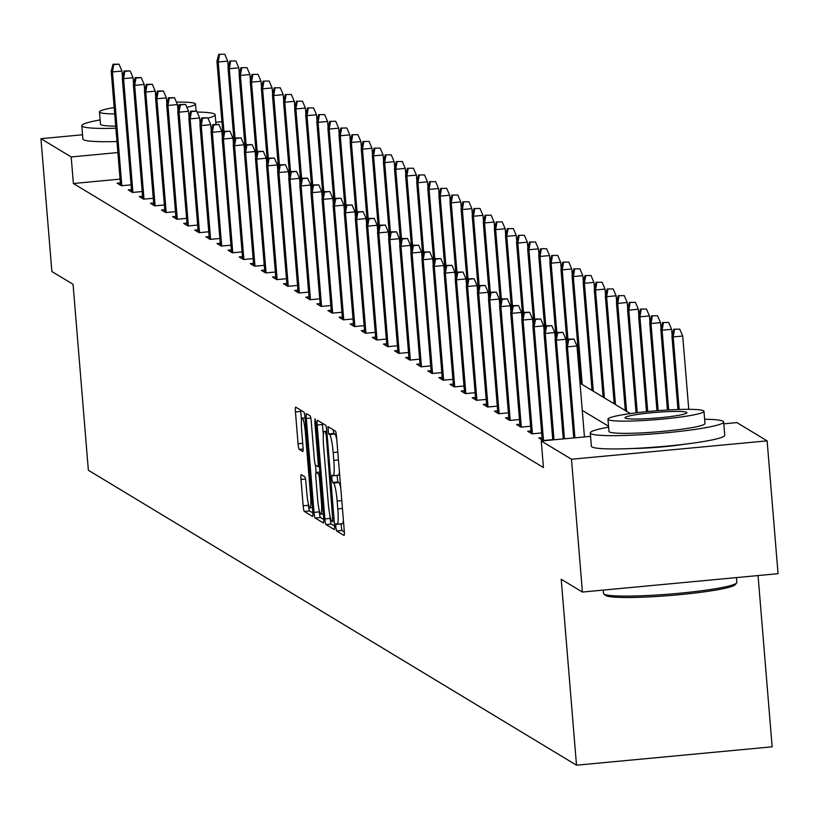 <?xml version="1.0" encoding="UTF-8"?>
<svg xmlns="http://www.w3.org/2000/svg" width="819" height="819" viewBox="0 0 819 819"><rect width="100%" height="100%" fill="white"/><g stroke="black" fill="none" stroke-linecap="round" stroke-linejoin="round"><path stroke-width="1.23" d="M335.78 526.996L336.568 530.937L343.99 535.421A5.252 0.655 -95.4 0 0 344.052 535.442A5.252 0.655 -95.4 0 0 344.256 530.63L336.548 436.762A5.252 0.655 -95.4 0 0 335.421 431.132L327.958 426.638L328.593 433.947L329.555 434.531A16.81 2.109 -95.4 0 1 333.169 452.569L333.804 460.391A16.81 2.109 -95.4 0 1 333.149 475.778A16.81 2.109 -95.4 0 1 332.944 475.726L331.941 475.133L331.797 478.501L332.586 482.442L333.548 483.026A16.81 2.109 -95.4 0 1 337.152 501.064L337.797 508.886A16.81 2.109 -95.4 0 1 337.131 524.273A16.81 2.109 -95.4 0 1 336.937 524.221L335.923 523.628L335.78 526.996M341.011 523.914L341.861 530.446L344.349 531.951M333.118 429.74L333.886 433.456L334.848 434.029L329.555 434.531M337.018 475.409L337.868 481.951L338.831 482.524L333.548 483.026M684.704 444.205A41.759 3.829 175.3 0 1 632.35 448.505M301.269 474.672A5.252 0.655 -95.4 0 0 301.208 474.662A5.252 0.655 -95.4 0 0 301.003 479.473L303.173 505.804A5.252 0.655 -95.4 0 0 304.299 511.435L312.53 516.42A5.252 0.655 -95.4 0 0 312.602 516.431A5.252 0.655 -95.4 0 0 312.807 511.629L305.088 417.762A5.252 0.655 -95.4 0 0 303.962 412.121L295.72 407.145A5.252 0.655 -95.4 0 0 295.659 407.125A5.252 0.655 -95.4 0 0 295.454 411.937L298.065 443.744A5.252 0.655 -95.4 0 0 299.191 449.385L302.723 451.515A5.252 0.655 -95.4 0 0 302.784 451.535A5.252 0.655 -95.4 0 0 302.989 446.724L301.689 430.948A14.056 1.761 -95.4 0 1 302.242 418.079A14.056 1.761 -95.4 0 1 305.426 433.2L310.503 495.004A14.056 1.761 -95.4 0 1 309.951 507.862A14.056 1.761 -95.4 0 1 306.777 492.741L305.927 482.442A5.252 0.655 -95.4 0 0 304.801 476.801L301.269 474.672M723.812 423.832L736.895 422.594L767.127 440.868L778.05 573.679L582.411 592.055L561.21 579.248L576.494 765.192L88.36 470.249L73.065 284.306L51.873 271.498L40.95 138.677L82.545 134.777M582.411 592.055L571.488 459.244L541.257 440.98L590.56 436.343M120.055 179.126L73.372 183.507L543.437 467.536L541.257 440.98M73.372 183.507L71.181 156.951L40.95 138.677M324.887 518.929A5.252 0.655 -95.4 0 0 326.013 524.559L334.254 529.535A5.252 0.655 -95.4 0 0 334.316 529.555A5.252 0.655 -95.4 0 0 334.521 524.744L326.801 430.886A5.252 0.655 -95.4 0 0 325.675 425.245L317.434 420.27A5.252 0.655 -95.4 0 0 317.373 420.249A5.252 0.655 -95.4 0 0 317.168 425.061L324.887 518.929L330.17 518.427A5.252 0.655 -95.4 0 0 331.296 524.068L334.602 526.064M323.392 522.983L315.151 517.997A5.252 0.655 -95.4 0 1 314.025 512.366L306.306 418.499A5.252 0.655 -95.4 0 1 306.521 413.687A5.252 0.655 -95.4 0 1 306.582 413.708L310.104 415.837A5.252 0.655 -95.4 0 1 311.23 421.468L314.363 459.541A5.252 0.655 -95.4 0 0 315.489 465.182L317.823 466.595A5.252 0.655 -95.4 0 0 317.895 466.605A5.252 0.655 -95.4 0 0 318.1 461.793L314.834 422.164L314.987 418.796L315.817 422.758L323.659 518.181A5.252 0.655 -95.4 0 1 323.454 522.993A5.252 0.655 -95.4 0 1 323.392 522.983L323.515 522.962M576.494 765.192L772.143 746.815L758.056 575.562M552.774 439.639L543.079 440.55L538.81 437.981L542.065 437.674M541.676 432.944L531.981 433.855L527.712 431.275L530.968 430.968M530.579 426.238L520.884 427.149L516.615 424.57L519.87 424.262M519.481 419.533L509.787 420.444L505.518 417.864L508.773 417.557M508.384 412.827L498.689 413.738L494.42 411.158L497.676 410.851M497.287 406.122L487.592 407.033L483.323 404.453L486.578 404.146M486.189 399.416L476.494 400.327L472.225 397.747L475.481 397.44M475.092 392.711L465.397 393.622L461.128 391.042L464.383 390.735M463.994 386.005L454.299 386.916L450.03 384.336L453.286 384.029M452.897 379.299L443.202 380.211L438.933 377.631L442.188 377.324M441.799 372.594L432.104 373.505L427.835 370.925L431.091 370.618M430.702 365.888L421.007 366.799L416.738 364.22L419.993 363.912M419.604 359.183L409.909 360.094L405.64 357.514L408.896 357.207M408.507 352.477L398.812 353.388L394.543 350.808L397.799 350.501M397.41 345.772L387.715 346.683L383.446 344.103L386.701 343.796M386.312 339.066L376.617 339.977L372.348 337.397L375.604 337.09M375.215 332.36L365.52 333.272L361.251 330.692L364.506 330.385M364.117 325.655L354.422 326.566L350.153 323.986L353.409 323.679M353.02 318.949L343.325 319.86L339.056 317.281L342.311 316.973M341.922 312.244L332.227 313.155L327.958 310.575L331.214 310.268M330.825 305.538L321.13 306.449L316.861 303.869L320.116 303.562M319.727 298.833L310.032 299.744L305.763 297.164L309.019 296.857M308.63 292.127L298.935 293.038L294.666 290.458L297.921 290.151M297.532 285.421L287.838 286.333L283.569 283.753L286.824 283.446M286.435 278.716L276.74 279.627L272.471 277.047L275.727 276.74M275.338 272.01L265.643 272.922L261.374 270.342L264.629 270.035M264.24 265.305L254.545 266.216L250.276 263.636L253.532 263.329M253.143 258.599L243.448 259.51L239.179 256.931L242.434 256.623M242.045 251.894L232.35 252.805L228.081 250.225L231.337 249.918M230.948 245.188L221.253 246.099L216.984 243.519L220.239 243.212M219.85 238.483L210.155 239.394L205.886 236.814L209.142 236.507M208.753 231.777L199.058 232.688L194.789 230.108L198.055 229.811M197.666 225.071L187.96 225.983L183.691 223.403L186.957 223.106M186.568 218.366L176.863 219.277L172.594 216.697L175.86 216.4M175.471 211.66L165.766 212.571L161.497 209.992L164.762 209.695M164.373 204.955L154.668 205.866L150.399 203.296L153.665 202.989M153.276 198.249L143.571 199.16L139.302 196.591L142.567 196.284M142.178 191.544L132.473 192.455L128.204 189.885L131.47 189.578M131.081 184.848L121.376 185.759L117.107 183.18L120.373 182.872M625.235 409.592L623.935 409.715M614.137 402.887L612.837 403.009M603.04 396.181L601.74 396.304M591.942 389.475L590.642 389.598M580.845 382.77L580.006 382.852M767.127 440.868L571.488 459.244M215.796 122.256L221.908 121.683M580.036 383.19L630.323 413.585M117.875 152.559L71.181 156.951M608.537 426.249L582.268 410.38M337.315 524.18L342.219 523.72A16.81 2.109 -95.4 0 0 342.424 523.781A16.81 2.109 -95.4 0 0 343.386 519.993M340.765 488.134A16.81 2.109 -95.4 0 0 338.831 482.524M333.333 475.685L338.237 475.225A16.81 2.109 -95.4 0 0 338.431 475.286A16.81 2.109 -95.4 0 0 339.404 471.498M336.783 439.639A16.81 2.109 -95.4 0 0 334.848 434.029M322.369 423.249A5.252 0.655 -95.4 0 0 322.451 424.559L323.331 435.206M329.934 515.561L330.17 518.427M332.883 521.775L326.3 436.025L325.512 432.084L324.498 431.47A16.81 2.109 -95.4 0 0 324.293 431.418A16.81 2.109 -95.4 0 0 323.638 446.805L328.265 503.122A16.81 2.109 -95.4 0 0 331.869 521.16L332.883 521.775M323.751 519.502L320.444 517.506L315.151 517.997M319.185 510.247L319.318 511.865A5.252 0.655 -95.4 0 0 320.444 517.506M320.475 479.443L319.553 479.524A5.252 0.655 -95.4 0 0 318.427 473.894L316.093 472.481A5.252 0.655 -95.4 0 0 316.021 472.461L319.871 472.102L316.093 472.481L315.479 465.172M316.021 472.461A5.252 0.655 -95.4 0 0 315.817 477.272L317.608 499.037A14.056 1.761 -95.4 0 0 320.792 514.168A14.056 1.761 -95.4 0 0 321.345 501.3L319.553 479.524M300.655 410.124A5.252 0.655 -95.4 0 0 300.737 411.445L301.494 420.567M308.343 503.951L308.456 505.303A5.252 0.655 -95.4 0 0 309.582 510.943L312.889 512.94M679.76 329.156L673.761 329.218L679.76 329.156L682.729 336.036L673.208 336.926L671.928 336.148L677.958 409.5M674.467 329.647L673.208 336.926L679.176 409.469M682.729 336.036L688.748 409.326M671.928 336.148L673.761 329.218M584.449 436.916L576.975 345.966L567.454 346.857L574.938 437.817M568.724 339.588L574.006 339.086L568.007 339.158L568.724 339.588L567.454 346.857L566.175 346.089L573.73 437.93M576.975 345.966L574.006 339.086M568.007 339.158L566.175 346.089M603.204 590.11L603.47 593.376A66.912 6.132 -4.7 0 0 603.808 593.918A66.912 6.132 -4.7 0 0 604.064 594.103A66.912 6.132 -4.7 0 0 671.805 593.918A66.912 6.132 -4.7 0 0 736.619 582.995L735.155 584.715A65.305 5.989 175.3 0 1 671.897 595.362A65.305 5.989 175.3 0 1 605.784 595.546A65.305 5.989 175.3 0 1 605.528 595.372A65.305 5.989 175.3 0 1 605.343 595.178M736.619 582.995A66.912 6.132 -4.7 0 0 736.854 582.411L736.455 577.59M608.609 427.16A66.912 6.132 -4.7 0 0 590.284 432.934A66.912 6.132 -4.7 0 0 590.878 433.661A66.912 6.132 -4.7 0 0 661.68 433.21A66.912 6.132 -4.7 0 0 723.658 421.969A66.912 6.132 -4.7 0 0 723.064 421.242A66.912 6.132 -4.7 0 0 704.637 419.267M590.284 432.934L591.379 446.222A66.912 6.132 -4.7 0 0 591.973 446.949A66.912 6.132 -4.7 0 0 662.776 446.488A66.912 6.132 -4.7 0 0 724.754 435.258L723.658 421.969M703.982 411.292L704.985 423.505A48.178 4.412 175.3 0 1 660.36 431.593A48.178 4.412 175.3 0 1 609.387 431.92A48.178 4.412 175.3 0 1 608.957 431.398L607.954 419.185A48.178 4.412 -4.7 0 0 608.384 419.707A48.178 4.412 -4.7 0 0 659.356 419.379A48.178 4.412 -4.7 0 0 703.982 411.292A48.178 4.412 -4.7 0 0 703.562 410.769A48.178 4.412 -4.7 0 0 652.579 411.097A48.178 4.412 -4.7 0 0 607.954 419.185M686.639 412.356A31.05 2.846 -4.7 0 0 653.787 412.561A31.05 2.846 -4.7 0 0 625.02 417.782A31.05 2.846 -4.7 0 0 625.296 418.12A31.05 2.846 -4.7 0 0 658.148 417.905A31.05 2.846 -4.7 0 0 686.916 412.694A31.05 2.846 -4.7 0 0 686.639 412.356M100.123 119.922A66.912 6.132 -4.7 0 0 81.798 125.696A66.912 6.132 -4.7 0 0 82.391 126.423A66.912 6.132 -4.7 0 0 115.878 128.235M199.826 119.953A66.912 6.132 -4.7 0 0 201.32 119.666M207.944 118.151A66.912 6.132 -4.7 0 0 215.172 114.732A66.912 6.132 -4.7 0 0 214.578 114.005A66.912 6.132 -4.7 0 0 197.103 112.039M81.798 125.696L82.893 138.974A66.912 6.132 -4.7 0 0 83.487 139.701A66.912 6.132 -4.7 0 0 116.974 141.523M115.704 126.126A48.178 4.412 175.3 0 1 100.901 124.683A48.178 4.412 175.3 0 1 100.471 124.16L99.468 111.947A48.178 4.412 -4.7 0 0 99.898 112.469A48.178 4.412 -4.7 0 0 114.701 113.902M177.825 108.958A48.178 4.412 -4.7 0 0 178.44 108.855M186.855 107.32A48.178 4.412 -4.7 0 0 195.495 104.044A48.178 4.412 -4.7 0 0 195.076 103.522A48.178 4.412 -4.7 0 0 176.402 102.099M177.6 106.194A31.05 2.846 -4.7 0 0 178.429 105.456A31.05 2.846 -4.7 0 0 178.153 105.119A31.05 2.846 -4.7 0 0 177.488 104.852M167.291 102.344A48.178 4.412 -4.7 0 0 166.738 102.365M114.169 107.524A48.178 4.412 -4.7 0 0 99.468 111.947M668.662 322.451L662.663 322.512L668.662 322.451L671.631 329.33L662.11 330.221L660.831 329.443L667.454 410.002M663.37 322.942L662.11 330.221L668.662 409.93M671.631 329.33L672.133 335.401M660.831 329.443L662.663 322.512M657.565 315.745L651.566 315.806L657.565 315.745L660.534 322.625L651.013 323.515L649.733 322.747L656.971 410.728M652.272 316.236L651.013 323.515L658.179 410.626M660.534 322.625L661.035 328.695M649.733 322.747L651.566 315.806M566.379 345.331L565.878 339.261L556.357 340.151L564.465 438.8M557.626 332.883L562.909 332.381L556.91 332.453L557.626 332.883L556.357 340.151L555.077 339.383L563.257 438.912M565.878 339.261L562.909 332.381M556.91 332.453L555.077 339.383M555.282 338.626L554.78 332.555L545.259 333.446L554.002 439.783M546.529 326.177L551.811 325.675L545.812 325.747L546.529 326.177L545.259 333.446L543.98 332.678L552.794 439.895M554.78 332.555L551.811 325.675M545.812 325.747L543.98 332.678M646.467 309.039L640.468 309.101L646.467 309.039L649.436 315.919L639.915 316.81L638.636 316.042L646.498 411.66M641.175 309.531L639.915 316.81L647.706 411.547M649.436 315.919L649.938 321.99M638.636 316.042L640.468 309.101M635.37 302.334L629.371 302.395L635.37 302.334L638.339 309.213L628.818 310.104L627.538 309.336L636.046 412.827M630.077 302.825L628.818 310.104L637.254 412.684M638.339 309.213L638.84 315.284M627.538 309.336L629.371 302.395M624.273 295.628L618.273 295.69L624.273 295.628L627.241 302.508L617.721 303.399L616.441 302.631L625.317 410.554M618.98 296.12L617.721 303.399L626.596 411.322M627.241 302.508L627.743 308.579M616.441 302.631L618.273 295.69M544.185 331.92L543.683 325.849L534.162 326.74L543.519 440.509M535.431 319.471L540.714 318.97L534.715 319.041L535.431 319.471L534.162 326.74L532.882 325.972L542.26 440.069M543.683 325.849L540.714 318.97M534.715 319.041L532.882 325.972M533.087 325.215L532.585 319.144L523.065 320.034L532.422 433.804M524.334 312.766L529.617 312.264L523.617 312.336L524.334 312.766L523.065 320.034L521.785 319.267L531.162 433.364M532.585 319.144L529.617 312.264M523.617 312.336L521.785 319.267M521.99 318.509L521.488 312.438L511.967 313.329L521.324 427.098M513.237 306.06L518.519 305.559L512.52 305.63L513.237 306.06L511.967 313.329L510.687 312.561L520.065 426.658M521.488 312.438L518.519 305.559M512.52 305.63L510.687 312.561M510.892 311.804L510.391 305.733L500.87 306.634L510.227 420.403M502.139 299.355L507.422 298.853L501.423 298.925L502.139 299.355L500.87 306.634L499.59 305.856L508.968 419.952M510.391 305.733L507.422 298.853M501.423 298.925L499.59 305.856M499.795 305.098L499.293 299.027L489.772 299.928L499.129 413.697M491.042 292.649L496.324 292.148L490.325 292.219L491.042 292.649L489.772 299.928L488.493 299.15L497.87 413.247M499.293 299.027L496.324 292.148M490.325 292.219L488.493 299.15M488.697 298.392L488.196 292.322L478.675 293.222L488.032 406.992M479.944 285.944L485.227 285.442L479.228 285.514L479.944 285.944L478.675 293.222L477.395 292.444L486.773 406.541M488.196 292.322L485.227 285.442M479.228 285.514L477.395 292.444M477.6 291.687L477.098 285.616L467.577 286.517L476.934 400.286M468.847 279.238L474.129 278.736L468.13 278.808L468.847 279.238L467.577 286.517L466.298 285.739L475.675 399.836M477.098 285.616L474.129 278.736M468.13 278.808L466.298 285.739M466.502 284.981L466.001 278.91L456.48 279.811L465.837 393.581M457.749 272.532L463.032 272.031L457.033 272.103L457.749 272.532L456.48 279.811L455.2 279.033L464.578 393.13M466.001 278.91L463.032 272.031M457.033 272.103L455.2 279.033M455.405 278.276L454.903 272.205L445.382 273.106L454.74 386.875M446.652 265.827L451.934 265.325L445.935 265.397L446.652 265.827L445.382 273.106L444.103 272.328L453.491 386.425M454.903 272.205L451.934 265.325M445.935 265.397L444.103 272.328M444.307 271.57L443.806 265.499L434.285 266.4L443.642 380.17M435.554 259.121L440.837 258.62L434.838 258.691L435.554 259.121L434.285 266.4L433.005 265.622L442.393 379.719M443.806 265.499L440.837 258.62M434.838 258.691L433.005 265.622M433.21 264.865L432.708 258.794L423.188 259.695L432.545 373.464M424.457 252.416L429.74 251.914L423.74 251.986L424.457 252.416L423.188 259.695L421.908 258.917L431.296 373.014M432.708 258.794L429.74 251.914M423.74 251.986L421.908 258.917M422.113 258.159L421.611 252.088L412.09 252.989L421.447 366.758M413.36 245.71L418.642 245.209L412.643 245.28L413.36 245.71L412.09 252.989L410.81 252.211L420.198 366.308M421.611 252.088L418.642 245.209M412.643 245.28L410.81 252.211M411.015 251.453L410.514 245.383L400.993 246.284L410.35 360.053M402.262 239.005L407.545 238.503L401.545 238.575L402.262 239.005L400.993 246.284L399.713 245.505L409.101 359.602M410.514 245.383L407.545 238.503M401.545 238.575L399.713 245.505M399.918 244.748L399.416 238.677L389.895 239.578L399.252 353.347M391.165 232.299L396.447 231.797L390.448 231.869L391.165 232.299L389.895 239.578L388.615 238.8L398.003 352.897M399.416 238.677L396.447 231.797M390.448 231.869L388.615 238.8M388.82 238.042L388.319 231.972L378.798 232.872L388.155 346.642M380.067 225.594L385.35 225.092L379.351 225.164L380.067 225.594L378.798 232.872L377.518 232.094L386.906 346.191M388.319 231.972L385.35 225.092M379.351 225.164L377.518 232.094M377.723 231.337L377.221 225.266L367.7 226.167L377.057 339.936M368.97 218.888L374.252 218.386L368.253 218.458L368.97 218.888L367.7 226.167L366.421 225.389L375.808 339.486M377.221 225.266L374.252 218.386M368.253 218.458L366.421 225.389M366.625 224.631L366.124 218.571L356.603 219.461L365.96 333.231M357.872 212.182L363.155 211.691L357.156 211.752L357.872 212.182L356.603 219.461L355.323 218.683L364.711 332.78M366.124 218.571L363.155 211.691M357.156 211.752L355.323 218.683M355.528 217.926L355.026 211.865L345.505 212.756L354.862 326.525M346.775 205.477L352.057 204.985L346.058 205.047L346.775 205.477L345.505 212.756L344.226 211.978L353.613 326.075M355.026 211.865L352.057 204.985M346.058 205.047L344.226 211.978M344.43 211.22L343.929 205.159L334.408 206.05L343.765 319.819M335.677 198.771L340.96 198.28L334.961 198.341L335.677 198.771L334.408 206.05L333.128 205.272L342.516 319.369M343.929 205.159L340.96 198.28M334.961 198.341L333.128 205.272M613.175 288.923L607.176 288.984L613.175 288.923L616.144 295.802L606.623 296.693L605.343 295.925L614.219 403.849M607.893 289.414L606.623 296.693L615.499 404.617M616.144 295.802L616.646 301.873M605.343 295.925L607.176 288.984M602.078 282.217L596.078 282.279L602.078 282.217L605.046 289.097L595.526 289.987L594.246 289.22L603.122 397.143M596.795 282.709L595.526 289.987L604.402 397.911M605.046 289.097L605.548 295.168M594.246 289.22L596.078 282.279M590.98 275.512L584.981 275.573L590.98 275.512L593.949 282.391L584.428 283.282L583.148 282.514L592.024 390.438M585.698 276.003L584.428 283.282L593.304 391.206M593.949 282.391L594.451 288.462M583.148 282.514L584.981 275.573M579.883 268.806L573.884 268.867L579.883 268.806L582.852 275.686L573.331 276.576L572.051 275.808L580.927 383.732M574.6 269.297L573.331 276.576L582.207 384.5M582.852 275.686L583.353 281.756M572.051 275.808L573.884 268.867M568.785 262.1L562.786 262.162L568.785 262.1L571.754 268.98L562.233 269.871L560.954 269.103L567.024 342.885M563.503 262.592L562.233 269.871L567.946 339.373M571.754 268.98L572.256 275.051M560.954 269.103L562.786 262.162M557.688 255.395L551.689 255.467L557.688 255.395L560.657 262.275L551.136 263.165L549.856 262.397L555.927 336.179M552.405 255.897L551.136 263.165L556.848 332.668M560.657 262.275L561.158 268.345M549.856 262.397L551.689 255.467M546.59 248.689L540.591 248.761L546.59 248.689L549.559 255.569L540.038 256.46L538.759 255.692L544.83 329.473M541.308 249.191L540.038 256.46L545.751 325.962M549.559 255.569L550.061 261.64M538.759 255.692L540.591 248.761M535.493 241.984L529.494 242.055L535.493 241.984L538.462 248.863L528.941 249.754L527.661 248.986L533.732 322.768M530.21 242.485L528.941 249.754L534.653 319.256M538.462 248.863L538.963 254.934M527.661 248.986L529.494 242.055M524.395 235.278L518.396 235.35L524.395 235.278L527.364 242.158L517.843 243.048L516.564 242.281L522.635 316.062M519.113 235.78L517.843 243.048L523.556 312.551M527.364 242.158L527.866 248.229M516.564 242.281L518.396 235.35M513.298 228.573L507.299 228.644L513.298 228.573L516.267 235.452L506.746 236.343L505.466 235.575L511.537 309.357M508.015 229.074L506.746 236.343L512.459 305.845M516.267 235.452L516.769 241.523M505.466 235.575L507.299 228.644M502.201 221.867L496.201 221.939L502.201 221.867L505.169 228.747L495.649 229.637L494.369 228.87L500.44 302.651M496.918 222.369L495.649 229.637L501.361 299.14M505.169 228.747L505.671 234.818M494.369 228.87L496.201 221.939M491.103 215.162L485.104 215.233L491.103 215.162L494.072 222.041L484.551 222.932L483.271 222.164L489.342 295.946M485.821 215.663L484.551 222.932L490.264 292.434M494.072 222.041L494.574 228.112M483.271 222.164L485.104 215.233M480.006 208.456L474.006 208.528L480.006 208.456L482.975 215.336L473.454 216.236L472.174 215.458L478.245 289.24M474.723 208.958L473.454 216.236L479.166 285.729M482.975 215.336L483.476 221.406M472.174 215.458L474.006 208.528M468.908 201.75L462.909 201.822L468.908 201.75L471.877 208.63L462.356 209.531L461.077 208.753L467.147 282.535M463.626 202.252L462.356 209.531L468.069 279.023M471.877 208.63L472.379 214.701M461.077 208.753L462.909 201.822M457.811 195.045L451.812 195.117L457.811 195.045L460.78 201.924L451.259 202.825L449.979 202.047L456.05 275.839M452.528 195.546L451.259 202.825L456.971 272.317M460.78 201.924L461.281 207.995M449.979 202.047L451.812 195.117M446.713 188.339L440.714 188.411L446.713 188.339L449.682 195.219L440.161 196.12L438.882 195.342L444.952 269.134M441.431 188.841L440.161 196.12L445.874 265.612M449.682 195.219L450.184 201.29M438.882 195.342L440.714 188.411M435.616 181.634L429.617 181.705L435.616 181.634L438.585 188.513L429.064 189.414L427.784 188.636L433.855 262.428M430.333 182.135L429.064 189.414L434.776 258.906M438.585 188.513L439.086 194.584M427.784 188.636L429.617 181.705M424.518 174.928L418.519 175L424.518 174.928L427.487 181.808L417.966 182.709L416.687 181.931L422.758 255.723M419.236 175.43L417.966 182.709L423.679 252.201M427.487 181.808L427.989 187.879M416.687 181.931L418.519 175M413.421 168.223L407.422 168.294L413.421 168.223L416.39 175.102L406.869 176.003L405.589 175.225L411.66 249.017M408.138 168.724L406.869 176.003L412.581 245.505M416.39 175.102L416.891 181.173M405.589 175.225L407.422 168.294M402.324 161.517L396.324 161.589L402.324 161.517L405.292 168.397L395.772 169.298L394.492 168.519L400.563 242.311M397.041 162.019L395.772 169.298L401.494 238.8M405.292 168.397L405.794 174.467M394.492 168.519L396.324 161.589M391.226 154.811L385.227 154.883L391.226 154.811L394.195 161.691L384.674 162.592L383.394 161.814L389.465 235.606M385.944 155.313L384.674 162.592L390.397 232.094M394.195 161.691L394.697 167.762M383.394 161.814L385.227 154.883M380.129 148.106L374.129 148.178L380.129 148.106L383.097 154.986L373.577 155.886L372.297 155.108L378.368 228.9M374.846 148.608L373.577 155.886L379.299 225.389M383.097 154.986L383.599 161.056M372.297 155.108L374.129 148.178M369.031 141.4L363.032 141.472L369.031 141.4L372 148.28L362.479 149.181L361.199 148.403L367.27 222.195M363.749 141.902L362.479 149.181L368.202 218.683M372 148.28L372.502 154.351M361.199 148.403L363.032 141.472M357.934 134.695L351.935 134.766L357.934 134.695L360.903 141.574L351.382 142.475L350.102 141.697L356.173 215.489M352.651 135.196L351.382 142.475L357.104 211.978M360.903 141.574L361.404 147.645M350.102 141.697L351.935 134.766M346.836 127.999L340.837 128.061L346.836 127.999L349.805 134.879L340.284 135.77L339.005 134.992L345.075 208.784M341.554 128.491L340.284 135.77L346.007 205.272M349.805 134.879L350.307 140.94M339.005 134.992L340.837 128.061M335.739 121.294L329.74 121.355L335.739 121.294L338.708 128.173L329.187 129.064L327.907 128.286L333.978 202.078M330.456 121.785L329.187 129.064L334.91 198.567M338.708 128.173L339.209 134.234M327.907 128.286L329.74 121.355M324.641 114.588L318.642 114.65L324.641 114.588L327.61 121.468L318.089 122.359L316.81 121.581L322.881 195.372M319.359 115.08L318.089 122.359L323.812 191.861M327.61 121.468L328.112 127.529M316.81 121.581L318.642 114.65M313.544 107.883L307.545 107.944L313.544 107.883L316.513 114.762L306.992 115.653L305.712 114.875L311.783 188.667M308.261 108.374L306.992 115.653L312.715 185.155M316.513 114.762L317.014 120.823M305.712 114.875L307.545 107.944M302.446 101.177L296.447 101.239L302.446 101.177L305.415 108.057L295.894 108.947L294.615 108.169L300.686 181.961M297.164 101.669L295.894 108.947L301.617 178.45M305.415 108.057L305.917 114.117M294.615 108.169L296.447 101.239M291.349 94.472L285.35 94.533L291.349 94.472L294.318 101.351L284.797 102.242L283.517 101.464L289.588 175.256M286.066 94.963L284.797 102.242L290.52 171.744M294.318 101.351L294.82 107.422M283.517 101.464L285.35 94.533M280.252 87.766L274.252 87.828L280.252 87.766L283.22 94.646L273.7 95.536L272.42 94.758L278.491 168.55M274.969 88.257L273.7 95.536L279.422 165.039M283.22 94.646L283.722 100.717M272.42 94.758L274.252 87.828M269.154 81.061L263.155 81.122L269.154 81.061L272.123 87.94L262.602 88.831L261.322 88.053L267.393 161.845M263.872 81.552L262.602 88.831L268.325 158.333M272.123 87.94L272.625 94.011M261.322 88.053L263.155 81.122M333.333 204.515L332.831 198.454L323.31 199.345L332.668 313.114M324.58 192.066L329.862 191.574L323.863 191.636L324.58 192.066L323.31 199.345L322.031 198.567L331.419 312.663M332.831 198.454L329.862 191.574M323.863 191.636L322.031 198.567M322.236 197.809L321.734 191.748L312.213 192.639L321.57 306.408M313.482 185.36L318.765 184.869L312.766 184.93L313.482 185.36L312.213 192.639L310.933 191.861L320.321 305.958M321.734 191.748L318.765 184.869M312.766 184.93L310.933 191.861M311.138 191.114L310.636 185.043L301.116 185.933L310.473 299.703M302.385 178.655L307.668 178.163L301.668 178.225L302.385 178.655L301.116 185.933L299.836 185.155L309.224 299.252M310.636 185.043L307.668 178.163M301.668 178.225L299.836 185.155M300.041 184.408L299.539 178.337L290.018 179.228L299.375 292.997M291.288 171.949L296.57 171.458L290.571 171.519L291.288 171.949L290.018 179.228L288.738 178.45L298.126 292.547M299.539 178.337L296.57 171.458M290.571 171.519L288.738 178.45M288.943 177.703L288.442 171.632L278.921 172.522L288.278 286.292M280.19 165.243L285.473 164.752L279.474 164.814L280.19 165.243L278.921 172.522L277.641 171.744L287.029 285.841M288.442 171.632L285.473 164.752M279.474 164.814L277.641 171.744M277.846 170.997L277.344 164.926L267.823 165.817L277.18 279.586M269.093 158.538L274.375 158.047L268.376 158.108L269.093 158.538L267.823 165.817L266.544 165.039L275.931 279.136M277.344 164.926L274.375 158.047M268.376 158.108L266.544 165.039M266.748 164.291L266.247 158.221L256.726 159.111L266.083 272.881M257.995 151.832L263.278 151.341L257.279 151.402L257.995 151.832L256.726 159.111L255.446 158.343L264.834 272.43M266.247 158.221L263.278 151.341M257.279 151.402L255.446 158.343M255.651 157.586L255.149 151.515L245.628 152.406L254.985 266.175M246.898 145.127L252.18 144.635L246.181 144.697L246.898 145.127L245.628 152.406L244.349 151.638L253.736 265.725M255.149 151.515L252.18 144.635M246.181 144.697L244.349 151.638M244.553 150.88L244.052 144.809L234.541 145.7L243.888 259.469M235.8 138.421L241.083 137.93L235.084 137.991L235.8 138.421L234.541 145.7L233.251 144.932L242.639 259.019M244.052 144.809L241.083 137.93M235.084 137.991L233.251 144.932M233.456 144.175L232.954 138.104L223.444 138.995L232.791 252.764M224.703 131.716L229.985 131.224L223.986 131.286L224.703 131.716L223.444 138.995L222.154 138.227L231.542 252.313M232.954 138.104L229.985 131.224M223.986 131.286L222.154 138.227M222.358 137.469L221.857 131.398L212.346 132.289L221.693 246.058M213.605 125.01L218.888 124.519L212.889 124.58L213.605 125.01L212.346 132.289L211.056 131.521L220.444 245.608M221.857 131.398L218.888 124.519M212.889 124.58L211.056 131.521M211.261 130.764L210.759 124.693L201.249 125.583L210.596 239.353M202.508 118.305L207.791 117.813L201.791 117.875L202.508 118.305L201.249 125.583L199.959 124.816L209.347 238.902M210.759 124.693L207.791 117.813M201.791 117.875L199.959 124.816M200.164 124.058L199.662 117.987L190.151 118.878L199.498 232.647M191.411 111.599L196.693 111.108L190.694 111.169L191.411 111.599L190.151 118.878L188.861 118.11L198.249 232.197M199.662 117.987L196.693 111.108M190.694 111.169L188.861 118.11M189.066 117.352L188.565 111.282L179.054 112.172L188.401 225.942M180.313 104.893L185.596 104.402L179.596 104.463L180.313 104.893L179.054 112.172L177.764 111.404L187.152 225.491M188.565 111.282L185.596 104.402M179.596 104.463L177.764 111.404M177.969 110.647L177.467 104.576L167.956 105.467L177.303 219.236M169.216 98.188L174.498 97.696L168.499 97.768L169.216 98.188L167.956 105.467L166.667 104.699L176.054 218.786M177.467 104.576L174.498 97.696M168.499 97.768L166.667 104.699M166.871 103.941L166.37 97.87L156.859 98.761L166.206 212.53M158.118 91.493L163.401 90.991L157.402 91.063L158.118 91.493L156.859 98.761L155.569 97.993L164.957 212.08M166.37 97.87L163.401 90.991M157.402 91.063L155.569 97.993M258.057 74.355L252.057 74.416L258.057 74.355L261.026 81.235L251.505 82.125L250.225 81.347L256.296 155.139M252.774 74.846L251.505 82.125L257.227 151.628M261.026 81.235L261.527 87.305M250.225 81.347L252.057 74.416M155.774 97.236L155.272 91.165L145.762 92.056L155.108 205.825M147.021 84.787L152.303 84.285L146.304 84.357L147.021 84.787L145.762 92.056L144.482 91.288L153.859 205.385M155.272 91.165L152.303 84.285M146.304 84.357L144.482 91.288M246.959 67.649L240.96 67.711L246.959 67.649L249.928 74.529L240.407 75.42L239.128 74.652L245.198 148.434M241.677 68.141L240.407 75.42L246.13 144.922M249.928 74.529L250.43 80.6M239.128 74.652L240.96 67.711M144.676 90.53L144.175 84.459L134.664 85.35L144.011 199.119M135.923 78.081L141.206 77.58L135.207 77.651L135.923 78.081L134.664 85.35L133.384 84.582L142.762 198.679M144.175 84.459L141.206 77.58M135.207 77.651L133.384 84.582M235.862 60.944L229.863 61.005L235.862 60.944L238.831 67.823L229.32 68.714L228.03 67.946L234.101 141.728M230.579 61.435L229.32 68.714L235.033 138.216M238.831 67.823L239.332 73.894M228.03 67.946L229.863 61.005M133.579 83.825L133.077 77.754L123.567 78.644L132.913 192.414M124.826 71.376L130.108 70.874L124.109 70.946L124.826 71.376L123.567 78.644L122.287 77.877L131.664 191.974M133.077 77.754L130.108 70.874M124.109 70.946L122.287 77.877M224.764 54.238L218.765 54.3L224.764 54.238L227.733 61.118L218.223 62.009L216.933 61.241L223.003 135.022M219.482 54.73L218.223 62.009L223.935 131.511M227.733 61.118L228.235 67.189M216.933 61.241L218.765 54.3M122.481 77.119L121.98 71.048L112.469 71.939L121.816 185.708M113.728 64.67L119.011 64.169L113.012 64.24L113.728 64.67L112.469 71.939L111.189 71.171L120.567 185.268M121.98 71.048L119.011 64.169M113.012 64.24L111.189 71.171M341.861 530.446L336.568 530.937M333.886 433.456L328.593 433.947M337.868 481.951L332.586 482.442M342.434 508.445L337.797 508.886M341.789 500.624L337.152 501.064M338.452 459.95L333.804 460.391M337.807 452.129L333.169 452.569M322.451 424.559L317.168 425.061M331.296 524.068L326.013 524.559M333.988 518.335L333.067 518.417M327.221 435.943L326.3 436.025M326.894 431.951L325.512 432.084M326.832 431.255L324.498 431.47M319.318 511.865L314.025 512.366M310.8 418.079L306.306 418.499M319.41 466.441L317.946 466.574M319.021 461.711L318.1 461.793M315.755 422.082L314.834 422.164M322.266 501.208L321.345 501.3M320.004 473.74L318.427 473.894M311.435 494.911L310.503 495.004M306.347 433.118L305.426 433.2M303.112 449.017L299.191 449.385M302.713 443.314L298.065 443.744M300.737 411.445L295.454 411.937M309.582 510.943L304.299 511.435M308.456 505.303L303.173 505.804M305.497 479.043L301.003 479.473M342.424 523.781L337.131 524.273M338.431 475.286L333.149 475.778M326.832 431.183L324.293 431.418M319.41 466.461L317.895 466.605M323.31 513.923L320.792 514.168M312.479 507.626L309.951 507.862M305.088 417.813L302.242 418.079M605.528 595.372L603.808 593.918M215.172 114.732L215.96 124.293M196.048 110.719L195.495 104.044"/></g></svg>
